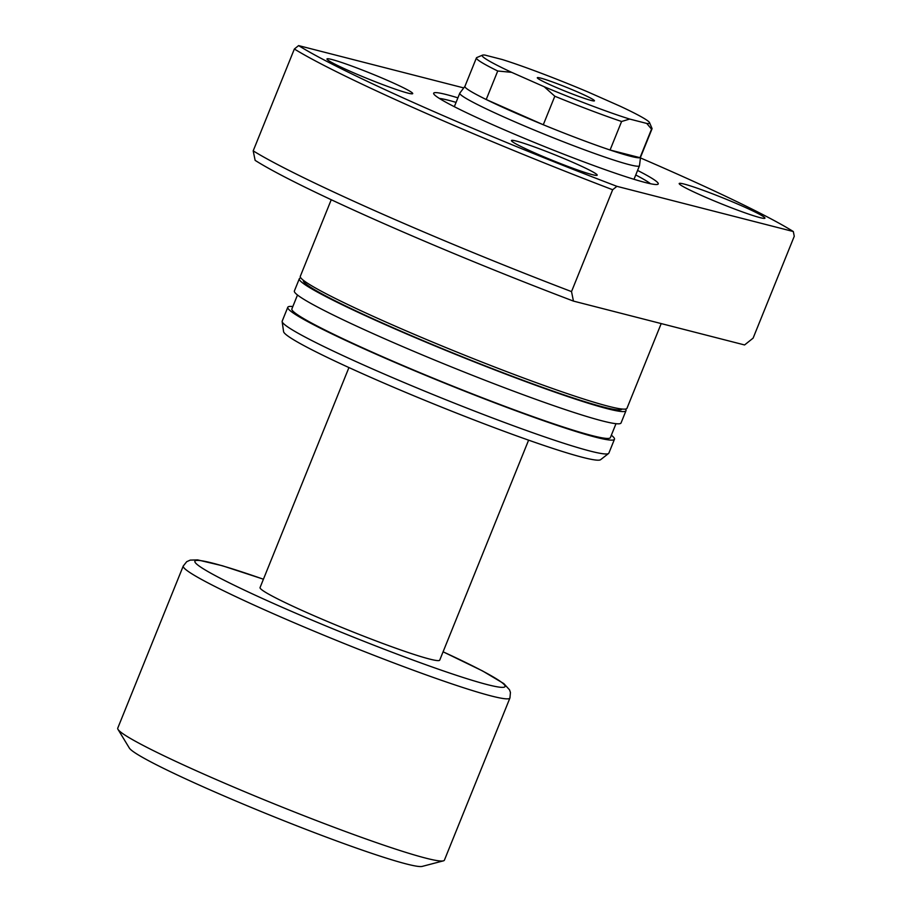 <?xml version="1.0" encoding="UTF-8"?>
<svg xmlns="http://www.w3.org/2000/svg" width="912" height="912" viewBox="0 0 912 912"><rect width="100%" height="100%" fill="white"/><g stroke="black" fill="none" stroke-linecap="round" stroke-linejoin="round"><path stroke-width="1.37" d="M552.592 85.865A30.826 2.029 -158 0 1 537.305 77.862A30.826 2.029 -158 0 1 579.154 92.671A30.826 2.029 -158 0 1 594.339 100.913A30.826 2.029 -158 0 1 552.592 85.865M652.023 128.809A94.688 6.224 -158 0 1 651.544 129.162L646.756 123.439A90.288 5.939 22 0 0 649.549 122.653L651.977 128.353A94.688 6.224 -158 0 1 652.023 128.809L640.498 157.331A94.688 6.224 -158 0 1 640.019 157.685L610.071 150.013A94.688 6.224 -158 0 1 543.29 124.75L486.21 99.522A94.688 6.224 22 0 0 511.906 111.401A94.688 6.224 22 0 0 543.29 124.75L554.815 96.227L544.19 86.731L511.643 72.344L497.735 70.999A94.688 6.224 -158 0 1 476.429 57.866A94.688 6.224 -158 0 1 476.782 57.57L482.494 55.153A90.288 5.939 22 0 0 511.643 72.344M640.52 157.286L639.494 165.653A96.889 6.373 -158 0 1 639.46 165.767A96.889 6.373 -158 0 1 507.881 118.765A96.889 6.373 -158 0 1 459.796 93.172A96.889 6.373 -158 0 1 459.853 93.07L464.926 86.344M544.19 86.731A90.288 5.939 22 0 0 629.679 119.062L621.596 121.49L610.071 150.013A94.688 6.224 22 0 0 640.019 157.685L651.544 129.162M528.607 440.154L439.721 660.14A96.889 6.373 -158 0 1 308.142 613.149A96.889 6.373 -158 0 1 260.057 587.556L348.931 367.57M509.933 697.988L444.406 860.153A176.164 11.582 -158 0 1 443.403 860.848A176.164 11.582 -158 0 1 205.166 774.71A176.164 11.582 -158 0 1 117.99 729.372A176.164 11.582 -158 0 1 117.739 728.175L183.255 566.01A176.164 11.582 -158 0 0 270.682 612.545A176.164 11.582 -158 0 0 509.933 697.988L510.435 692.447L509.5 689.791L503.812 683.59L482.516 670.924L443.095 651.795M443.403 860.848L422.222 866.4A158.551 10.431 -158 0 1 207.822 788.88A158.551 10.431 -158 0 1 129.356 748.079L117.99 729.372M621.596 121.49A94.688 6.224 -158 0 1 554.815 96.227M476.429 57.866L464.915 86.389A94.688 6.224 -158 0 0 486.21 99.522L497.735 70.999M482.494 55.153A90.288 5.939 22 0 1 484.99 55.096L502.067 59.474A90.288 5.939 22 0 1 587.545 91.793L620.103 106.191A90.288 5.939 22 0 1 649.549 122.653M646.756 123.439L629.679 119.062M637.579 170.43A121.114 7.969 -158 0 1 657.803 184.327A121.114 7.969 -158 0 1 493.768 125.195A121.114 7.969 -158 0 1 433.713 93.788A121.114 7.969 -158 0 1 457.904 97.846M456.08 102.383A116.713 7.672 22 0 0 439.356 98.428M574.241 162.963A46.238 3.044 22 0 0 511.438 140.528A46.238 3.044 22 0 0 534.386 152.749A46.238 3.044 22 0 0 597.189 175.172A46.238 3.044 22 0 0 574.241 162.963M742.003 205.952A46.238 3.044 22 0 0 679.201 183.517A46.238 3.044 22 0 0 702.149 195.738A46.238 3.044 22 0 0 764.951 218.162A46.238 3.044 22 0 0 742.003 205.952M389.755 81.396A46.238 3.044 22 0 0 326.963 58.972A46.238 3.044 22 0 0 349.912 71.182A46.238 3.044 22 0 0 412.714 93.617A46.238 3.044 22 0 0 389.755 81.396M331.238 199.739L300.31 276.302A176.164 11.582 22 0 0 387.737 322.837A176.164 11.582 22 0 0 626.977 408.291L661.2 323.578M303.422 280.337L303.4 280.394A171.764 11.297 22 0 0 388.637 325.778A171.764 11.297 22 0 0 621.904 409.078L621.927 409.021M300.869 277.955A176.164 11.582 22 0 0 299.318 278.753L294.382 290.974A176.164 11.582 22 0 0 381.809 337.508A176.164 11.582 22 0 0 621.049 422.951L625.985 410.731A176.164 11.582 22 0 0 625.427 409.078M299.318 278.753A176.164 11.582 22 0 0 386.745 325.288A176.164 11.582 22 0 0 625.985 410.731M297.494 295.009L291.874 308.917A171.764 11.297 22 0 0 377.123 354.301A171.764 11.297 22 0 0 610.379 437.6L615.999 423.692M292.843 306.535A176.164 11.582 22 0 0 287.793 307.276L282.196 321.127A176.164 11.582 22 0 0 282.15 321.583A176.164 11.582 22 0 0 369.622 367.661A176.164 11.582 22 0 0 608.589 453.469A176.164 11.582 22 0 0 608.874 453.104L614.471 439.253A176.164 11.582 22 0 0 611.348 435.218M287.793 307.276A176.164 11.582 22 0 0 375.22 353.81A176.164 11.582 22 0 0 614.471 439.253M282.15 321.583L283.575 331.626A171.08 11.252 22 0 0 368.528 376.371A171.08 11.252 22 0 0 600.586 459.705L608.589 453.469M573.454 301.097L571.516 291.601A286.265 18.833 22 0 1 379.802 212.895A286.265 18.833 22 0 1 253.194 150.868L255.132 160.364A277.453 18.251 22 0 0 380.304 222.015A277.453 18.251 22 0 0 573.454 301.097L744.58 344.953L753.107 338.135L794.261 236.276L793.315 231.534A281.865 18.536 22 0 0 667.413 169.689A281.865 18.536 22 0 0 640.441 157.913M253.194 150.868L294.359 49.009A286.265 18.833 22 0 0 420.956 111.036A286.265 18.833 22 0 0 612.67 189.742L571.516 291.601M463.741 87.917L298.6 45.6A281.865 18.536 22 0 0 616.911 186.333L612.67 189.742M298.6 45.6L294.359 49.009M793.315 231.534L616.911 186.333M650.518 183.745A116.713 7.672 22 0 0 635.744 174.967M443.084 651.818A167.352 11.012 -158 0 1 481.103 682.94A167.352 11.012 -158 0 1 277.772 605.363A167.352 11.012 -158 0 1 263.42 579.234M639.46 165.767L634 179.299M263.431 579.2L222.437 565.771L197.676 559.9L190.22 560.116L186.732 561.678L183.255 566.01M459.796 93.172L454.324 106.704"/></g></svg>
